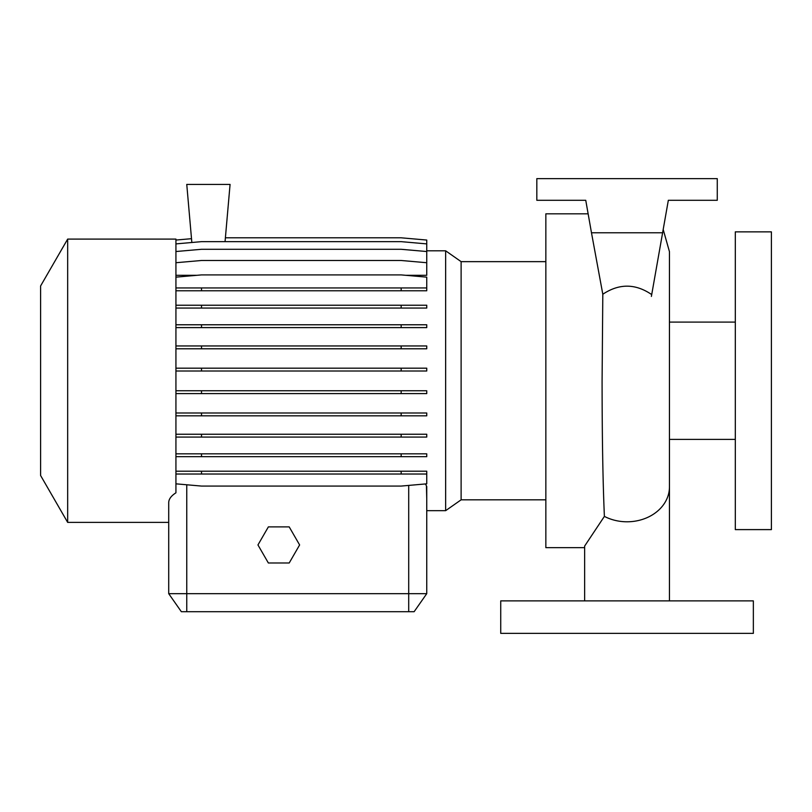<?xml version="1.0" encoding="UTF-8"?>
<svg xmlns="http://www.w3.org/2000/svg" width="812" height="812" viewBox="0 0 812 812"><rect width="100%" height="100%" fill="white"/><g stroke="black" fill="none" stroke-linecap="round" stroke-linejoin="round"><path stroke-width="1.22" d="M500.73 633.36L753.353 633.36L753.353 600.88L500.73 600.88L500.73 633.36M735.307 380.737L735.307 529.607L771.4 529.607L771.4 231.867L735.307 231.867L735.307 380.737M67.67 380.737L67.67 522.39L168.713 522.39L168.713 593.663L168.713 502.618C168.784 499.086 171.19 495.827 175.93 492.823L175.93 239.093L67.67 239.093L67.67 380.737M67.67 239.093L40.6 285.966L40.6 475.507L67.67 522.39M545.847 261.647L461.114 261.647L461.114 499.827L445.646 510.667L445.646 250.806L426.747 250.806M588.142 213.83L545.847 213.83L545.847 547.653L584.64 547.653M584.64 600.88L584.64 546.07L604.392 516.391C602.88 482.409 602.118 437.191 602.088 380.737L602.808 294.248C619.14 283.368 635.441 283.479 651.711 294.583L651.386 296.421M445.646 510.667L426.747 510.667L426.747 593.663L414.12 611.71L181.35 611.71L168.713 593.663L426.747 593.663L426.747 486.479L425.447 483.952M175.93 262.723L201.518 260.49L401.169 260.49L426.747 262.723L426.747 275.298L405.695 275.298M196.991 275.298L175.93 275.298M426.442 486.479L426.747 498.751M589.299 220.397L585.746 200.29L536.823 200.29L536.823 178.64L717.27 178.64L717.27 200.29L668.337 200.29L662.612 232.77L591.481 232.77L602.808 294.248M627.047 600.88L608.33 600.88M426.747 593.663L414.12 611.71M662.612 232.77L651.711 294.583M668.337 200.29L662.917 231.034M585.746 200.29L591.481 232.77M175.93 305.231L426.747 305.231L426.747 308.063L175.93 308.063M201.518 305.231L201.518 308.063M401.169 305.231L401.169 308.063M175.93 390.755L426.747 390.755L426.747 393.587L175.93 393.587M201.518 390.755L201.518 393.587M401.169 390.755L401.169 393.587M175.93 483.83L201.518 486.073L401.169 486.073L426.747 483.83L426.747 474.025L175.93 474.025M175.93 471.193L426.747 471.193L426.747 474.025M201.518 471.193L201.518 474.025M401.169 471.193L401.169 474.025M225.056 241.651L230.07 184.415L186.76 184.415L191.845 242.504M225.391 237.804L401.169 237.804L426.747 240.047L426.747 262.723M175.93 240.047L191.51 238.687M175.93 324.77L426.747 324.77L426.747 327.601L175.93 327.601M201.518 324.77L201.518 327.601M401.169 324.77L401.169 327.601M175.93 412.993L426.747 412.993L426.747 415.825L175.93 415.825M201.518 412.993L201.518 415.825M401.169 412.993L401.169 415.825M175.93 290.777L426.747 290.777L426.747 277.146L401.169 274.903L201.518 274.903L175.93 277.146M175.93 287.945L201.518 287.945L201.518 290.777M201.518 287.945L401.169 287.945L401.169 290.777M401.169 287.945L426.747 287.945M175.93 345.963L426.747 345.963L426.747 348.795L175.93 348.795M201.518 345.963L201.518 348.795M401.169 345.963L401.169 348.795M175.93 434.237L426.747 434.237L426.747 437.069L175.93 437.069M201.518 434.237L201.518 437.069M401.169 434.237L401.169 437.069M175.93 243.894L201.518 241.651L401.169 241.651L426.747 243.894M175.93 368.181L426.747 368.181L426.747 371.013L175.93 371.013M201.518 368.181L201.518 371.013M401.169 368.181L401.169 371.013M175.93 453.827L426.747 453.827L426.747 456.669L175.93 456.669M201.518 453.827L201.518 456.669M401.169 453.827L401.169 456.669M175.93 251.527L201.518 249.294L401.169 249.294L426.747 251.527M268.366 526.897L257.952 544.943L268.366 562.99L289.204 562.99L299.618 544.943L289.204 526.897L268.366 526.897M669.453 600.88L669.453 486.885A42.407 34.906 180 0 1 627.047 521.791A42.407 34.906 180 0 1 604.392 516.391M186.76 611.71L186.76 484.784M408.71 611.71L408.71 485.414M669.453 439.383L735.307 439.383M461.114 499.827L545.847 499.827M663.191 229.502L669.453 251.679L669.453 486.885M461.114 261.647L445.646 250.806M669.453 322.09L735.307 322.09"/></g></svg>
